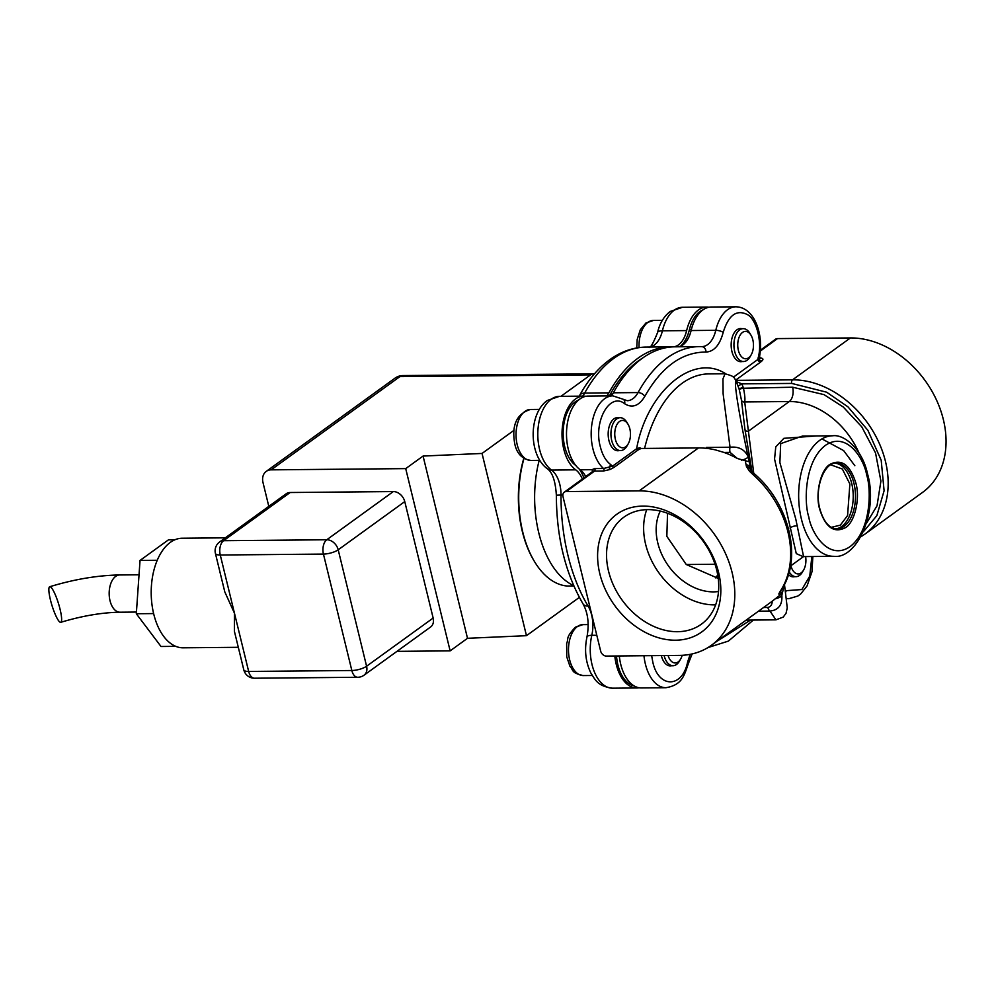 <?xml version="1.0" encoding="UTF-8"?>
<svg xmlns="http://www.w3.org/2000/svg" width="995" height="995" viewBox="0 0 995 995"><rect width="100%" height="100%" fill="white"/><g stroke="black" fill="none" stroke-linecap="round" stroke-linejoin="round"><path stroke-width="1.49" d="M651.65 655.668L652.77 661.886C658.304 688.403 682.321 688.503 687.607 662.036A5.485 1.754 13.2 0 1 688.453 663.329L692.122 653.926M733.327 377.229L757.817 359.506L758.215 357.578C762.419 343.026 756.697 319.694 747.718 314.756C736.735 309.084 728.564 314.967 723.191 332.392C719.783 345.054 714.049 351.608 706.002 352.056C682.01 352.043 661.613 366.807 644.822 396.346C639.001 405.948 632.273 408.41 624.649 403.746A5.485 4.142 -54.6 0 0 623.33 399.318L612.845 395.861A38.357 22.014 89.5 0 0 592.933 448.869A38.357 22.014 89.5 0 0 603.555 468.508L612.547 466.17L636.613 448.745C646.924 391.321 693.304 352.379 725.815 373.859M819.644 509.104C815.029 493.943 820.688 469.516 830.017 464.366C841.409 458.471 850.016 464.653 855.812 482.911C860.426 498.072 854.755 522.499 845.439 527.649C834.034 533.544 825.44 527.362 819.644 509.104M831.298 527.338L840.34 525.149L847.578 515.522L849.879 484.005L842.355 469.018L830.725 464.802M691.115 330.539L715.791 330.315A38.357 22.014 -90.5 0 1 735.84 306.808L711.164 307.032A38.357 22.014 89.5 0 0 691.115 330.539A26.591 15.273 -90.5 0 1 678.13 346.795M794.483 576.69A16.579 9.515 -90.5 0 1 788.413 574.575M671.501 665.742A16.579 9.515 -90.5 0 1 663.565 661.19A16.579 9.515 -90.5 0 1 661.376 655.655A16.579 9.515 -90.5 0 1 661.352 655.581M619.052 450.598A16.579 9.515 -90.5 0 1 611.117 446.046A16.579 9.515 -90.5 0 1 608.928 440.511A16.579 9.515 -90.5 0 1 610.905 422.415A16.579 9.515 -90.5 0 1 618.753 417.726M742.046 361.546A16.579 9.515 -90.5 0 1 734.111 356.994A16.579 9.515 -90.5 0 1 733.887 333.362A16.579 9.515 -90.5 0 1 736.934 329.805A16.579 9.515 -90.5 0 1 741.748 328.673M832.691 435.785L802.492 436.059L780.689 443.621L779.869 462.551L795.801 519.154L803.587 556.591L833.785 556.317A60.272 34.601 -90.5 0 1 801.41 519.091A60.272 34.601 -90.5 0 1 832.691 435.785C844.382 434.019 862.516 449.578 867.503 473.794C878.672 511.778 856.857 559.439 833.785 556.317M642.857 506.094A72.573 55.023 54.1 0 1 718.626 572.61A72.573 55.023 54.1 0 1 675.555 640.208A72.573 55.023 54.1 0 1 599.798 573.692A72.573 55.023 54.1 0 1 642.857 506.094M677.52 631.701A66.068 50.086 -125.9 0 0 701.388 624.176A66.068 50.086 -125.9 0 0 711.45 555.26A66.068 50.086 -125.9 0 0 647.757 509.627A66.068 50.086 -125.9 0 0 623.902 517.151A66.068 50.086 -125.9 0 0 613.828 586.067A66.068 50.086 -125.9 0 0 677.52 631.701M718.253 578.431L686.239 564.488L666.837 536.355L667.533 513.271M646.725 509.639A66.068 50.086 -125.9 0 0 658.777 572.672A66.068 50.086 -125.9 0 0 714.597 604.861A66.068 50.086 -125.9 0 0 715.641 604.836M718.527 591.503A53.419 40.496 54.1 0 1 713.539 591.876A53.419 40.496 54.1 0 1 666.948 563.717A53.419 40.496 54.1 0 1 660.294 511.069M922.676 492.314A89.028 67.498 -125.9 0 0 936.233 399.443A89.028 67.498 -125.9 0 0 850.402 337.939L792.53 379.841A89.028 67.498 54.1 0 1 878.361 441.345A89.028 67.498 54.1 0 1 864.792 534.215L922.676 492.314M760.292 351.073L777.518 338.599L850.402 337.939M777.518 338.599A5.485 4.154 -125.9 0 0 775.54 339.22L760.367 350.215M758.215 357.578A5.485 1.716 12.9 0 1 758.824 358.113L757.817 359.506A2.736 2.077 -125.9 0 0 760.678 362.018L761.983 360.899A2.736 2.338 44.2 0 1 758.824 358.113L759.558 356.459C763.762 334.009 754.285 306.995 735.84 306.808M736.25 381.595L741.822 383.871L791.697 383.423A2.736 1.567 -90.5 0 1 792.53 379.841L735.616 380.364M717.059 641.19L750.566 620.084M738.079 386.035L741.822 383.871L743.315 387.664A2.736 0.808 -15 0 0 740.541 388.311A2.736 0.808 -15 0 0 739.21 389.406L738.85 388.237M743.452 388.249L792.629 387.217A10.957 6.293 -90.5 0 1 789.309 401.532L744.708 401.943C745.205 399.007 744.782 394.443 743.452 388.249A2.736 0.659 -13.5 0 0 740.69 388.834A2.736 0.659 -13.5 0 0 739.31 389.766L739.21 389.406M624.649 403.746C609.972 391.719 593.207 421.37 600.321 446.743C602.41 454.964 605.831 460.884 610.557 464.478L612.547 466.17A1.368 1.032 54.1 0 0 613.977 467.426L609.997 469.516L603.517 470.996L594.55 471.083L592.721 471.854M619.3 655.954A38.357 22.014 89.5 0 0 641.327 687.931L665.991 687.707C682.408 684.908 684.199 675.344 688.453 663.329M612.845 395.861L588.169 396.085A38.357 22.014 89.5 0 0 566.876 426.967A38.357 22.014 89.5 0 0 580.222 469.802A26.591 15.273 -90.5 0 1 585.756 476.63M706.002 352.056A5.485 4.49 -88.2 0 0 701.686 346.621A5.485 4.49 -88.2 0 0 701.537 346.621A150.668 86.503 89.5 0 0 699.535 346.596L674.871 346.82A150.668 86.503 89.5 0 0 613.38 392.801A26.591 15.273 -90.5 0 1 611.378 395.873M751.984 471.481L744.932 429.367L741.424 400.027A2.736 2.599 173.2 0 0 744.708 401.943L753.737 473.21M803.102 556.628L796.286 553.63L774.558 459.056L775.764 446.904L783.873 438.322L816.422 435.934M750.529 469.988L751.66 471.145A6.579 2.276 135.8 0 0 749.459 471.195L746.437 466.431L745.23 460.697L737.419 458.521A89.028 67.498 -125.9 0 0 723.962 452.426L715.679 449.964A89.028 67.498 -125.9 0 0 698.478 447.937L641.091 448.459L639.735 447.738L636.613 448.745A1.368 1.032 -125.9 0 0 638.044 450.001L613.977 467.426M580.222 469.802L592.013 469.69L592.672 471.618M594.575 468.583A1.368 0.784 89.5 0 1 594.55 471.083L566.267 491.555A5.485 4.154 -125.9 0 0 564.289 492.177L593.07 471.182A1.368 1.293 -170.5 0 0 592.013 469.69L594.575 468.583L603.555 468.508A1.368 0.784 89.5 0 1 603.517 470.996M784.446 584.438L781.846 595.172C782.518 604.836 778.563 610.134 769.981 611.067L775.951 619.848L746.15 620.121M566.267 491.555L639.151 490.883A89.028 67.498 -125.9 0 1 724.982 552.399A89.028 67.498 -125.9 0 1 711.425 645.27A89.028 67.498 -125.9 0 1 679.262 655.407L606.365 656.078A5.485 4.154 54.1 0 1 600.644 651.053L563.008 496.654A5.485 4.154 -125.9 0 1 564.289 492.177M741.424 400.027L739.31 389.766C731.412 364.63 736.25 401.594 748.066 456.568C744.633 449.441 738.626 446.332 730.044 447.24A6.579 3.781 89.5 0 0 730.056 452.377L737.419 458.521M858.872 452.713A71.23 54.004 -125.9 0 0 789.309 401.532L748.215 431.283A2.736 2.599 -6.8 0 1 744.932 429.367M780.602 591.092L781.548 593.915L772.207 601.216C772.157 604.649 770.702 606.739 767.854 607.46A6.579 3.781 89.5 0 0 769.981 611.067L758.513 611.166M610.557 464.478A5.485 4.129 -54 0 1 608.965 467.501L609.997 469.516M738.899 388.373C733.725 375.637 735.355 376.956 725.081 373.759L722.955 378.884L723.116 393.784L730.044 447.24L706.326 447.451M641.091 448.459L638.044 450.001M781.548 593.915L781.846 595.172A6.579 2.027 166.3 0 1 775.167 598.791M749.459 471.195L752.867 474.466A6.579 1.206 131.6 0 1 754.434 473.844C789.085 503.495 802.579 557.71 781.734 589.264L780.888 590.62A6.579 4.714 31.7 0 1 780.092 591.515L778.911 593.679M711.425 645.27L770.739 602.311A89.028 67.498 -125.9 0 0 772.207 601.216M781.411 593.766L778.874 594.164M781.734 589.264A6.579 4.092 32 0 1 781.038 590.01L780.092 591.515M746.2 464.702A6.579 4.913 -10.8 0 1 750.516 468.085L750.877 470.337M745.23 460.697L749.334 461.817L748.066 456.568A6.579 2.027 -13.7 0 1 741.387 460.187M717.718 574.886A102.734 58.979 -90.5 0 1 715.666 577.896M750.516 469.963L750.218 469.167A6.579 5.124 -177.6 0 0 746.437 466.431M751.66 471.145L753.165 472.65A6.579 1.915 135 0 0 751.175 472.886M523.818 458.322A86.291 49.551 89.5 0 0 533.73 560.297L534.315 561.267A87.659 50.335 -90.5 0 1 524.017 458.446M573.841 585.98L567.361 586.03A87.659 50.335 -90.5 0 1 534.315 561.267M628.218 443.832L627.099 445.797A16.442 9.44 -90.5 0 1 620.519 450.573A16.442 9.44 -90.5 0 1 611.689 440.424A16.442 9.44 -90.5 0 1 620.221 417.701A16.442 9.44 -90.5 0 1 626.887 422.365L628.044 424.305A13.694 7.861 -90.5 0 1 629.847 428.882A13.694 7.861 -90.5 0 1 628.218 443.832A13.694 7.861 -90.5 0 1 615.383 439.355A13.694 7.861 -90.5 0 1 618.131 422.788A13.694 7.861 -90.5 0 1 628.044 424.305M649.424 347.056A26.591 15.273 89.5 0 0 662.409 330.8A38.357 22.014 -90.5 0 1 674.175 310.216A38.357 22.014 -90.5 0 1 682.458 307.293L670.207 311.46C663.839 316.435 659.623 323.462 657.571 332.541A10.957 3.52 13.2 0 1 662.409 330.8L686.637 330.589A38.357 22.014 -90.5 0 1 698.39 309.992A38.357 22.014 -90.5 0 1 706.674 307.069A38.357 22.014 -90.5 0 1 708.925 307.256M582.66 396.134A26.591 15.273 89.5 0 0 584.674 393.075A150.668 86.503 -90.5 0 1 613.604 358.536A150.668 86.503 -90.5 0 1 646.165 347.081C633.156 347.317 620.979 351.546 609.636 359.78C597.92 368.386 587.921 380.264 579.637 395.413A10.957 6.268 28.7 0 1 584.674 393.075L608.89 392.851A150.668 86.503 -90.5 0 1 637.82 358.312A150.668 86.503 -90.5 0 1 670.381 346.857A150.668 86.503 -90.5 0 1 672.384 346.882A26.591 15.273 -90.5 0 0 672.707 346.882M639.076 687.744A38.357 22.014 -90.5 0 1 636.837 687.968L612.609 688.192C597.236 686.177 595.209 679.535 590.955 673.217C585.57 662.061 584.239 649.996 586.963 637.011C589.351 624.039 588.033 612.995 583.02 603.865C565.396 573.468 556.516 537.25 556.354 495.199L561.018 495.05A26.591 15.273 89.5 0 0 551.516 470.063A38.357 22.014 -90.5 0 1 537.797 434.604A38.357 22.014 -90.5 0 1 551.18 399.256A38.357 22.014 -90.5 0 1 559.464 396.346L547.225 400.512C528.333 413.895 528.569 455.387 547.437 468.819A10.957 8.258 -54 0 0 551.516 470.063L575.732 469.839A38.357 22.014 -90.5 0 1 562.013 434.38A38.357 22.014 -90.5 0 1 575.396 399.045A38.357 22.014 -90.5 0 1 583.692 396.122A38.357 22.014 -90.5 0 1 585.931 396.308M686.637 330.589A26.591 15.273 -90.5 0 1 673.404 346.857M608.89 392.851A26.591 15.273 -90.5 0 1 606.888 395.91M575.732 469.839A26.591 15.273 -90.5 0 1 582.373 479.08M636.837 687.968A38.357 22.014 -90.5 0 1 614.81 656.004M539.19 460.362A90.396 51.902 89.5 0 0 573.705 585.645M578.518 400.089A34.24 19.664 89.5 0 0 575.085 401.943A34.24 19.664 89.5 0 0 563.145 433.347A34.24 19.664 89.5 0 0 575.222 465.038A32.872 18.88 -90.5 0 1 575.782 465.473M642.67 358.013A147.932 84.936 89.5 0 0 638.442 360.837A147.932 84.936 89.5 0 0 610.345 394.207A32.872 18.88 -90.5 0 1 609.338 395.886M702.955 309.893A34.24 19.664 89.5 0 0 699.808 311.634A34.24 19.664 89.5 0 0 689.386 329.743A32.872 18.88 -90.5 0 1 680.555 346.173M616.502 655.979A34.24 19.664 89.5 0 0 633.927 685.779M579.078 468.906A32.872 18.88 -90.5 0 1 583.903 477.973M682.16 655.319A13.694 7.861 -90.5 0 1 680.667 658.976L679.548 660.941A16.442 9.44 -90.5 0 1 676.525 664.473A16.442 9.44 -90.5 0 1 672.968 665.73A16.442 9.44 -90.5 0 1 664.138 655.556M680.667 658.976A13.694 7.861 -90.5 0 1 678.142 661.924A13.694 7.861 -90.5 0 1 668.105 655.518M805.614 556.566A13.694 7.861 -90.5 0 1 803.661 569.936L802.53 571.901A16.442 9.44 -90.5 0 1 795.963 576.677A16.442 9.44 -90.5 0 1 789.197 571.839M803.661 569.936A13.694 7.861 -90.5 0 1 790.888 565.745M751.213 354.792L750.093 356.745A16.442 9.44 -90.5 0 1 747.071 360.277A16.442 9.44 -90.5 0 1 743.514 361.533A16.442 9.44 -90.5 0 1 734.136 348.337A16.442 9.44 -90.5 0 1 739.658 329.905A16.442 9.44 -90.5 0 1 743.215 328.661A16.442 9.44 -90.5 0 1 749.869 333.313L751.026 335.265A13.694 7.861 -90.5 0 1 751.213 354.792A13.694 7.861 -90.5 0 1 748.688 357.727A13.694 7.861 -90.5 0 1 738.365 350.315A13.694 7.861 -90.5 0 1 742.519 332.417A13.694 7.861 -90.5 0 1 751.026 335.265M60.048 609.164A18.631 3.395 -107.2 0 0 49.75 586.727A18.631 3.395 -107.2 0 0 50.434 599.873A18.631 3.395 -107.2 0 0 60.745 622.323A18.631 3.395 -107.2 0 0 60.048 609.164M225.318 537.835L182.16 538.233A54.787 31.454 89.5 0 0 170.319 542.387A54.787 31.454 89.5 0 0 151.887 603.841A54.787 31.454 89.5 0 0 183.167 647.807L238.302 647.297M215.417 553.419A10.957 3.383 -13.7 0 0 220.268 555.011A10.957 6.293 89.5 0 1 223.589 540.695L326.758 539.763L393.323 491.567L290.154 492.513L223.589 540.695A10.957 8.308 -125.9 0 0 219.634 541.952A10.957 10.957 0 0 0 215.417 553.419L224.795 591.888L234.459 613.231L234.422 631.39L243.8 669.846A10.957 10.957 0 0 0 254.546 678.217L357.715 677.272A10.957 10.957 0 0 0 364.046 675.195A10.957 8.308 -125.9 0 0 366.583 666.227L433.148 618.044L404.766 501.604L338.2 549.8L366.583 666.227A10.957 3.383 -13.7 0 1 351.832 670.506L323.437 554.078L220.268 555.011L248.663 671.451A10.957 3.383 166.3 0 1 243.8 669.846M268.799 506.355L263.016 482.612A13.694 10.385 -125.9 0 1 266.2 471.419L394.978 378.175A13.694 10.385 54.1 0 1 399.915 376.607L271.137 469.851A13.694 10.385 -125.9 0 0 266.2 471.419M579.351 597.386L526.467 635.681L467.501 638.293L450.138 650.867L396.968 651.352M450.138 650.867L405.711 468.62L271.137 469.851M393.323 491.567A10.957 8.308 54.1 0 1 404.766 501.604M433.148 618.044A10.957 8.308 54.1 0 1 430.599 626.999L364.046 675.195M219.634 541.952L286.199 493.756A10.957 8.308 54.1 0 1 290.154 492.513M594.401 373.909A13.694 7.861 89.5 0 0 593.517 373.834A13.694 7.861 89.5 0 0 590.557 374.879L560.919 396.333M513.942 430.35L482.04 453.446L423.074 456.058L405.711 468.62M526.467 635.681L482.04 453.446M467.501 638.293L423.074 456.058M175.804 646.352L161.003 646.489L136.315 613.741L140.034 560.434L168.429 539.862L174.834 539.812M153.628 613.579L136.315 613.741M157.235 560.272L140.034 560.434M643.964 655.73A38.357 22.014 89.5 0 0 645.382 664.026A38.357 22.014 89.5 0 0 665.991 687.707M808.786 516.965C804.01 502.997 804.134 461.58 825.39 445.387C846.969 430.574 864.22 459.404 866.67 475.05C871.433 489.018 871.321 530.434 850.066 546.628C828.474 561.454 811.236 532.611 808.786 516.965M836.31 463.148A32.872 18.88 -90.5 0 1 853.971 483.446A32.872 18.88 -90.5 0 1 836.907 528.892C829.283 528.519 823.586 521.815 819.843 508.793C814.072 488.072 824.482 461.916 836.31 463.148M835.812 528.842A32.872 18.88 89.5 0 0 851.72 483.471A32.872 18.88 89.5 0 0 835.203 463.222M791.697 383.423L826.634 392.192L847.964 406.855L867.876 430.288L881.197 460.237L884.095 490.771L876.856 515.621L863.299 531.865M761.983 360.899C763.774 359.133 763.016 358.138 759.72 357.901M735.541 380.214L760.678 362.018M866.396 523.445L877.03 505.771L880.898 481.12L875.55 452.986L861.745 426.805L843.163 406.93L823.959 394.617L792.629 387.217M785.689 592.013A5.485 4.142 -54.6 0 0 786.149 590.682L801.883 589.537L809.768 576.08L811.845 556.516M786.597 598.455A38.357 22.014 89.5 0 0 788.985 598.654L797.878 596.03L800.652 594.003L807.069 585.931L811.982 571.764L812.853 556.503M687.607 662.036L690.194 654.337M785.416 590.197L786.149 590.682M644.822 396.346A5.485 3.134 -151.3 0 0 638.056 392.577A150.668 86.503 89.5 0 1 699.535 346.596L701.885 346.621A26.591 15.273 -90.5 0 0 715.791 330.315A5.485 1.754 13.2 0 1 723.191 332.392M613.38 392.801L638.056 392.577A26.591 15.273 -90.5 0 1 627.198 400.699L623.33 399.318M725.081 373.759L708.763 373.909A123.281 70.782 89.5 0 0 644.573 448.434M749.334 461.817L751.262 471.543M790.067 528.096A5.485 2.512 166.9 0 1 797.381 525.895M639.151 490.883L698.478 447.937M781.038 590.01A89.028 67.498 -125.9 0 0 752.867 474.466M767.854 607.46L763.575 607.51M723.962 452.426L730.056 452.377M530.895 460.436C522.151 459.093 516.778 453.583 514.776 443.907C511.43 425.213 516.654 413.733 530.434 409.48A25.472 14.626 89.5 0 0 517.201 444.703A25.472 14.626 89.5 0 0 530.895 460.436L539.812 460.362M583.02 603.865A10.957 6.418 -31 0 0 588.095 606.104A150.668 86.503 -90.5 0 1 561.018 495.05L562.859 495.037M586.963 637.011A10.957 3.445 12.9 0 1 591.801 635.308A26.591 15.273 89.5 0 0 588.095 606.104L589.687 606.092M612.609 688.192A38.357 22.014 -90.5 0 1 591.801 635.308L596.801 635.27M610.345 394.207L612.572 394.182M689.386 329.743L691.314 329.718M577.374 626.564A25.472 14.626 89.5 0 0 568.804 655.133A25.472 14.626 89.5 0 0 583.344 675.58C570.62 672.744 573.779 670.22 569.973 666.339L566.752 656.837L566.653 643.554C568.941 637.807 565.172 638.156 575.396 627.186L582.871 624.636A25.472 14.626 89.5 0 0 577.374 626.564M636.75 347.951L637.186 339.457L640.32 329.731L645.929 323.002L653.416 320.44A25.472 14.626 89.5 0 0 647.907 322.368A25.472 14.626 89.5 0 0 639.064 347.591M136.439 612.062L120.034 612.211A18.631 10.696 -90.5 0 1 110.022 600.706A18.631 10.696 -90.5 0 1 115.669 576.379A18.631 10.696 -90.5 0 1 119.698 574.961C97.585 575.346 74.264 579.264 49.75 586.727M590.557 374.879L399.915 376.607A13.694 7.861 -90.5 0 1 402.875 375.575L593.517 373.834M254.546 678.217A10.957 6.293 89.5 0 1 248.663 671.451L351.832 670.506A10.957 6.293 89.5 0 0 357.715 677.272M326.758 539.763A10.957 6.293 89.5 0 0 323.437 554.078A10.957 3.383 166.3 0 0 338.2 549.8A10.957 8.308 -125.9 0 0 326.758 539.763M686.264 564.513L715.032 564.252M860.874 536.79L864.792 534.215M759.123 358.113L760.354 358.225L759.558 356.459M788.985 598.654L786.622 598.679M753.364 620.059L728.39 641.103L707.955 647.571M803.525 556.591L790.465 566.043M784.47 584.388L787.256 607.92L786.025 613.33L783.214 617.087L775.951 619.848M854.842 465.722L843.636 450.586L821.92 438.894M753.165 472.65L754.434 473.844M779.495 592.833L780.888 590.62M620.519 450.573L616.614 450.611M620.221 417.701L616.315 417.738M539.34 409.405L530.434 409.48M657.571 332.541C652.869 344.295 649.847 349.146 648.516 347.106M579.637 395.413L579.202 396.159M556.354 495.199C555.471 481.281 552.499 472.488 547.437 468.819M706.674 307.069L682.458 307.293M670.381 346.857L646.165 347.081M583.692 396.122L559.464 396.346M588.194 624.586L582.871 624.636M672.968 665.73L669.063 665.754M592.249 675.505L583.344 675.58M795.963 576.677L792.045 576.714M743.514 361.533L739.596 361.571M743.215 328.661L739.297 328.698M662.334 320.353L653.416 320.44M402.875 375.575A13.694 13.694 0 0 0 394.978 378.175M120.034 612.211C101.925 612.51 82.162 615.88 60.745 622.323M119.698 574.961L139.026 574.787"/></g></svg>
